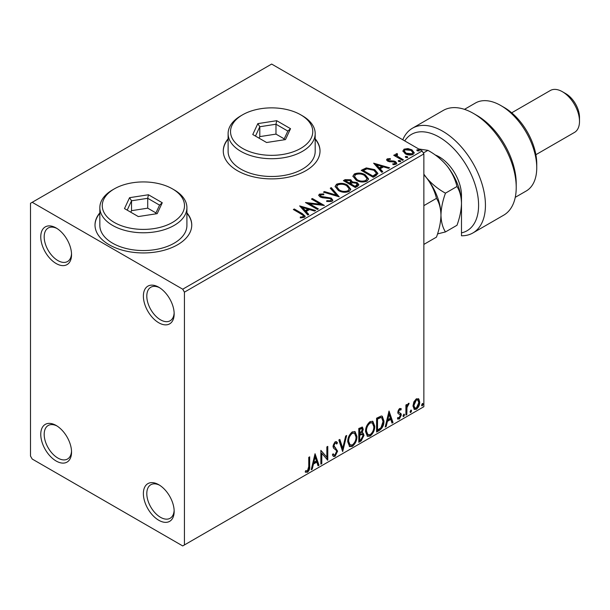 <?xml version="1.0" encoding="UTF-8"?>
<svg xmlns="http://www.w3.org/2000/svg" width="610" height="610" viewBox="0 0 610 610"><rect width="100%" height="100%" fill="white"/><g stroke="black" fill="none" stroke-linecap="round" stroke-linejoin="round"><path stroke-width="0.91" d="M158.768 287.226L158.768 287.226A21.769 12.566 -120 0 0 143.38 296.109A21.769 12.566 -120 0 0 158.768 322.774A21.769 12.566 -120 0 0 174.163 313.883A21.769 12.566 -120 0 0 158.768 287.226M174.14 312.854A19.352 11.171 60 0 1 170.159 320.768A19.352 11.171 60 0 1 160.483 319.808A19.352 11.171 60 0 1 147.841 302.758A19.352 11.171 60 0 1 150.807 287.257A19.352 11.171 60 0 1 159.652 287.76M56.158 227.98L56.15 227.98A21.769 12.566 -120 0 0 56.15 227.98A21.769 12.566 -120 0 0 40.763 236.863A21.769 12.566 -120 0 0 56.15 263.528A21.769 12.566 -120 0 0 71.545 254.637A21.769 12.566 -120 0 0 56.158 227.98M71.522 253.608A19.352 11.171 60 0 1 67.542 261.522A19.352 11.171 60 0 1 57.866 260.562A19.352 11.171 60 0 1 45.224 243.512A19.352 11.171 60 0 1 48.19 228.01A19.352 11.171 60 0 1 57.035 228.514M56.158 425.467L56.15 425.467A21.769 12.566 -120 0 0 56.15 425.467A21.769 12.566 -120 0 0 40.763 434.35A21.769 12.566 -120 0 0 56.15 461.015A21.769 12.566 -120 0 0 71.545 452.124A21.769 12.566 -120 0 0 56.158 425.467M71.522 451.095A19.352 11.171 60 0 1 67.542 459.01A19.352 11.171 60 0 1 57.866 458.049A19.352 11.171 60 0 1 45.224 441A19.352 11.171 60 0 1 48.19 425.498A19.352 11.171 60 0 1 57.035 426.001M158.768 484.714L158.768 484.714A21.769 12.566 -120 0 0 143.38 493.597A21.769 12.566 -120 0 0 158.768 520.261A21.769 12.566 -120 0 0 174.163 511.371A21.769 12.566 -120 0 0 158.768 484.714M174.14 510.341A19.352 11.171 60 0 1 170.159 518.256A19.352 11.171 60 0 1 160.483 517.295A19.352 11.171 60 0 1 147.841 500.246A19.352 11.171 60 0 1 150.807 484.744A19.352 11.171 60 0 1 159.652 485.247M99.842 212.844A48.373 27.93 0 0 0 95.007 225.014A48.373 27.93 0 0 0 109.175 244.762A48.373 27.93 0 0 0 161.894 250.817A48.373 27.93 0 0 0 191.753 225.014A48.373 27.93 0 0 0 186.912 212.844M99.842 213.241A48.373 27.93 0 0 0 95.007 225.212M228.109 138.79A48.373 27.93 0 0 0 223.275 150.96A48.373 27.93 0 0 0 237.442 170.708A48.373 27.93 0 0 0 290.162 176.763A48.373 27.93 0 0 0 320.021 150.96A48.373 27.93 0 0 0 315.187 138.79M228.109 139.179A48.373 27.93 0 0 0 223.275 151.158M30.5 203.29L30.5 456.074L32.208 459.04L182.718 545.935L184.426 544.943L184.426 292.159L182.718 289.201L32.208 202.306L30.5 203.29M402.989 151.448L404.026 149.175L407.945 148.573L411.948 149.854L414.243 152.767L413.077 154.399C410.286 155.42 407.655 155.199 405.192 153.75L402.882 150.822M397.034 154.452L397.606 156.297L403.408 159.812L402.486 160.338L393.74 155.291L394.655 154.757L395.943 155.504L395.6 154.536L397.11 153.514L397.598 154.307L396.713 154.978L396.713 155.763M388.334 159.469L388.623 160.666L393.854 161.025L395.509 161.627L396.774 163.244L396.096 164.212L393.015 164.616L392.733 163.846L394.914 163.648L394.632 162.184L387.746 161.223L386.572 159.774L387.205 158.882L390.225 158.577L390.438 159.324L388.334 159.469L388.044 160.689M394.914 163.648L395.31 163.091L394.914 164.441L394.914 163.648M375.951 175.657L373.167 177.266L361.196 170.358L366.29 167.91L374.7 169.641L377.903 173.354L375.951 175.657M355.363 187.544L343.392 180.636L345.085 179.653L350.811 179.775L352.237 181.894L357.185 182.573L358.863 184.693L357.757 186.164L355.363 187.544M352.275 181.582L352.237 182.687L357.185 183.358L357.185 182.573M339.251 196.847L323.437 192.15L324.444 191.578L336.438 195.139L330.269 188.215L331.268 187.636L339.251 196.847M318.374 208.902L317.452 209.436L305.48 202.52L320.395 204.22L311.466 199.066L312.389 198.532L324.36 205.448L309.468 203.763L318.374 208.902M301.325 214.118L293.357 209.52L294.279 208.994L302.362 213.66L305.183 216.245L304.367 217.343L300.722 217.854L300.272 217.053L302.354 216.893L303.528 216.031L303.132 217.427L303.132 216.641C303.673 215.643 303.063 214.804 301.325 214.118M182.718 289.201L422.15 150.96L271.648 64.065L32.208 202.306M299.647 205.89L315.614 210.496L314.608 211.075L309.544 209.573L306.182 211.51L308.79 214.438L307.783 215.017L299.647 205.89M331.962 201.414L326.655 201.452L326.8 200.675L330.666 200.743L331.283 199.851L330.315 198.601L322.393 197.739L320.097 196.954L318.687 195.223L319.442 194.11L323.78 193.942L323.796 194.781L320.654 194.826L320.212 196.237L320.967 197.183L320.967 196.397L331.253 198.082L332.831 200.164L331.962 201.414M320.654 194.826L320.967 196.397M338.382 190.503L335.096 186.439L336.583 184.212C340.487 182.809 344.139 183.122 347.532 185.15L350.765 189.23L349.24 191.433C345.367 192.806 341.745 192.493 338.382 190.503M356.187 180.225L352.9 176.16L354.387 173.934C358.291 172.531 361.943 172.844 365.337 174.872L368.57 178.951L367.045 181.155C363.171 182.527 359.549 182.215 356.187 180.225M373.633 163.175L389.592 167.788L388.593 168.36L383.522 166.858L380.16 168.802L382.767 171.723L381.768 172.302L373.633 163.175M398.726 161.536L398.498 160.522L400.259 160.651L400.488 161.673L398.726 161.536M398.231 160.903L398.498 160.522L398.498 161.307L400.259 161.444L400.259 160.651M400.755 161.284L400.488 161.673M405.787 157.464L405.558 156.442L407.32 156.572L407.549 157.594L405.787 157.464M405.292 156.823L405.558 156.442L405.558 157.235L407.32 157.365L407.32 156.572M407.815 157.212L407.549 157.594M417.301 150.815L417.065 149.793L418.834 149.93L419.062 150.945L417.301 150.815M416.798 150.174L417.065 149.793L417.065 150.586L418.834 150.716L418.834 149.93M419.322 150.563L419.062 150.945M413.862 401.899L416.348 398.795L418.826 399.024L419.718 402.097C419.741 404.956 418.62 407.335 416.348 409.249L414.342 409.44L412.97 406.001L413.862 401.899M418.346 398.62L419.039 401.708L419.718 402.097M405.909 415.097L405.909 404.994L406.824 404.468L406.824 405.955L408.433 403.362L409.127 403.301L406.969 407.625L406.824 414.571L405.909 415.097M397.995 417.545L399.253 417.873L400.381 415.601L400.16 414.762L398.063 413.549L397.773 412.169L399.527 408.502L401.304 408.913L400.762 410.095L399.58 409.714L398.696 411.582L398.909 412.375L400.999 413.626L401.304 415.013L399.359 419.055L397.468 418.78L397.995 417.545L398.399 417.896L397.712 417.507M400.8 408.509L401.304 408.913L400.617 408.517L400.122 409.592M400.762 410.095L398.902 409.318L398.01 411.193L398.696 411.582M398.01 411.193L398.231 411.979L400.999 413.626L400.312 413.237L400.617 414.625L401.304 415.013M397.865 419.154L397.468 418.78M400.16 414.762L398.063 413.549M379.374 430.416L376.591 432.025L376.591 418.201L381.25 416.005L382.287 416.256L383.957 421.037C384.094 424.941 382.569 428.075 379.374 430.416L378.688 430.027L376.591 431.232M358.787 442.303L358.787 428.479L362.409 427.114L363.24 429.333L362.111 432.925L363.125 433.1L364.002 435.365L361.181 440.923L358.787 442.303M342.667 451.606L338.832 440.001L339.839 439.421L342.744 448.228L345.656 436.058L346.663 435.479L342.667 451.606M321.798 463.661L320.875 464.195L320.875 450.371L326.861 457.218L326.861 446.909L327.784 446.383L327.784 460.207L321.798 453.375L321.798 463.661L320.875 463.402M308.752 466.566L308.752 457.37L309.674 456.837L309.674 466.17C310.04 468.472 309.308 470.508 307.478 472.277L305.221 471.987L305.686 470.653L307.471 470.867L308.752 466.566M305.679 472.308L305.221 471.987M184.426 544.943L423.866 406.71L423.866 153.926L184.426 292.159M315.042 453.733L319.03 465.255L318.031 465.834L316.803 462.113L313.441 464.058L312.206 469.197L311.207 469.776L315.042 453.733M335.081 456.349L333.525 456.455L332.389 454.877L333.136 453.748L334.066 454.999L335.012 454.968L336.682 451.659L336.385 450.477L333.472 448.068L332.999 446.238L335.142 441.777L336.499 441.693L337.452 442.784L336.735 444.049L335.957 443.142L335.126 443.203L333.922 445.651L337.604 451.148L335.081 456.349L333.197 456.204M347.738 441.831C347.669 437.927 349.187 434.61 352.283 431.88L355.058 431.636L356.941 436.447C357.002 440.367 355.47 443.668 352.351 446.375L349.629 446.589L347.738 441.831M365.542 431.552C365.474 427.648 366.991 424.331 370.087 421.601L372.862 421.358L374.746 426.169C374.807 430.088 373.274 433.39 370.156 436.089L367.433 436.31L365.542 431.552M389.02 411.026L393.015 422.539L392.009 423.119L390.781 419.398L387.419 421.342L386.191 426.482L385.185 427.061L389.02 411.026M403.759 414.213L404.521 414.922L403.759 416.516L402.989 415.807L404.224 414.175M403.805 414.19L403.073 416.119L403.759 416.516L403.301 416.554M410.82 410.133L411.582 410.843L410.82 412.444L410.05 411.735L411.285 410.095M410.865 410.111L410.133 412.047L410.82 412.444L410.362 412.482M422.326 403.492L423.096 404.201L422.326 405.795L421.563 405.086L422.791 403.454M422.379 403.469L421.647 405.398L422.326 405.795L421.876 405.833M422.15 150.96L423.866 153.926M320.021 151.158A48.373 27.93 0 0 0 315.187 139.179M191.753 225.212A48.373 27.93 0 0 0 186.912 213.241M308.988 457.233L308.988 465.773C309.354 468.076 308.622 470.112 306.799 471.881L307.478 472.277M306.799 471.881L305.313 472.056M314.89 454.389L318.351 464.858L319.03 465.255M318.351 464.858L317.81 465.171M313.441 464.058L312.755 463.661L316.117 461.717L316.803 462.113M312.755 463.661L311.527 468.8L312.206 469.197M315.118 457.027L314.432 456.631L313.143 462.014L313.83 462.411L316.407 460.924L315.118 457.027L313.83 462.411M320.875 450.447L326.861 457.218M327.097 446.772L327.097 459.749M327.189 459.864L327.784 460.207M321.112 463.264L321.112 452.978L321.798 453.375M332.885 454.13L334.066 454.999M336.14 441.556L337.452 442.784M336.766 442.387L336.217 443.356M335.957 443.142L335.271 442.746L334.44 442.807L335.126 443.203M334.44 442.807L333.235 445.254L333.922 445.651M333.235 445.254L334.478 447.115M333.792 446.718L335.614 447.832M334.928 447.443L337.604 451.148M336.918 450.752L334.394 455.952M339.373 439.688L342.065 447.832L342.744 448.228M345.756 436.005L342.294 450.477M354.707 431.476L356.263 436.058L356.941 436.447M356.263 436.058C356.316 439.97 354.791 443.279 351.673 445.979L352.351 446.375M351.673 445.979L349.301 446.367M354.524 433.146L351.642 432.879C349.141 435.09 347.913 437.766 347.974 440.9L349.492 444.736L352.321 444.972C354.852 442.799 356.08 440.13 356.026 436.981L354.524 433.146L352.321 433.275C349.82 435.487 348.6 438.155 348.653 441.297L350.171 445.132M351.642 432.879L352.321 433.275M347.974 440.9L348.653 441.297M362.035 426.985L362.553 428.944L363.24 429.333M362.553 428.944L362.043 431.422M361.433 432.536L362.111 432.925M362.744 432.963L363.324 434.976L364.002 435.365M363.324 434.976L360.495 440.527L361.181 440.923M360.495 440.527L358.787 441.51M362.454 434.358L360.952 433.87L359.023 434.823L359.023 439.962L359.709 440.351L360.762 439.749L363.087 435.898L362.454 434.358L359.709 435.212L359.709 440.351M361.852 428.578L361.166 428.182L359.023 428.975L359.023 433.405L359.709 433.794L362.317 429.89L361.852 428.578L359.709 429.364L359.709 433.794M359.976 428.418L360.662 428.815M359.023 428.975L359.709 429.364M359.023 434.823L359.709 435.212M360.952 433.87L361.638 434.267M372.512 421.19L374.067 425.772L374.746 426.169M374.067 425.772C374.121 429.692 372.596 432.993 369.477 435.7L370.156 436.089M369.477 435.7L367.106 436.081M372.329 422.86L369.446 422.6C366.945 424.812 365.718 427.48 365.779 430.622L367.296 434.457L370.125 434.694C372.657 432.52 373.884 429.852 373.831 426.703L372.329 422.86L370.125 422.997C367.624 425.208 366.404 427.877 366.457 431.018L367.975 434.854M369.446 422.6L370.125 422.997M365.779 430.622L366.457 431.018M381.936 416.096L383.271 420.641L383.957 421.037M383.271 420.641C383.408 424.552 381.883 427.679 378.688 430.027M381.723 417.781L380.083 417.202L376.827 418.689L376.827 429.676L377.514 430.073L380.968 427.732L383.034 421.563L381.723 417.781L380.77 417.598L377.514 419.085L377.514 430.073M376.827 418.689L377.514 419.085M380.083 417.202L380.77 417.598M388.867 411.674L392.329 422.15L393.015 422.539M392.329 422.15L391.795 422.455M387.419 421.342L386.732 420.946L390.095 419.009L390.781 419.398M386.732 420.946L385.505 426.085L386.191 426.482M389.096 414.312L388.41 413.916L387.129 419.299L387.815 419.695L390.385 418.208L389.096 414.312L387.815 419.695M400.076 409.699L398.902 409.318M398.231 411.979L399.154 412.49M400.617 414.625L398.673 418.658L399.359 419.055M398.673 418.658L397.56 418.895M403.843 414.525L404.521 414.922M406.146 404.857L406.824 405.955M408.258 403.477L408.006 404.239L408.692 404.636M408.006 404.239L408.281 404.689M406.611 405.825L406.291 407.228L406.969 407.625M406.291 407.228L406.146 414.175L406.824 414.571M410.904 410.454L411.582 410.843M419.039 401.708C419.062 404.56 417.934 406.939 415.662 408.853L416.348 409.249M415.662 408.853L414.015 409.196M417.728 399.939L415.662 399.642L413.206 405.078L414.198 407.716L416.34 408.014L418.803 402.638L417.728 399.939L416.34 400.038L413.885 405.475L414.884 408.113M415.662 399.642L416.34 400.038M413.206 405.078L413.885 405.475M422.41 403.805L423.096 404.201M294.043 209.916L294.279 208.994M294.279 209.779L305.099 216.626M300.272 217.839L302.354 217.679L302.354 216.893M302.354 217.679L303.132 217.427M300.448 206.782L314.707 211.022M308.325 214.705L306.182 212.303L306.182 211.51M302.613 207.514L302.613 208.3L305.343 211.365L307.92 209.878L307.92 209.085L302.613 207.514L305.343 210.572L307.92 209.085M305.343 211.365L305.343 210.572M306.921 203.351L320.395 205.013L320.395 204.22M312.152 199.462L312.389 198.532M312.389 199.325L322.942 205.417M317.688 209.299L309.468 204.548L309.468 203.763M326.792 201.491L326.8 200.675M326.8 201.46L330.666 201.529L330.666 200.743M330.666 201.529L331.283 199.851M318.763 195.619L319.442 194.11M319.442 194.895L323.78 194.735L323.78 193.942M320.967 197.183L323.071 197.754L323.071 196.969M323.071 197.754L325.397 197.792L325.397 197M325.397 197.792L331.253 198.868L331.253 198.082M331.253 198.868L332.77 200.537M324.345 192.424L324.444 191.578M324.444 192.363L336.438 195.924L336.438 195.139M330.727 188.734L331.268 187.636M331.268 188.421L338.611 196.656M335.134 186.843L336.583 184.212M336.583 184.998C340.487 183.595 344.139 183.915 347.532 185.943L347.532 185.15M347.532 185.943L350.735 189.611M336.667 186.698L336.667 187.491L339.297 190.755C341.974 192.356 344.871 192.615 347.982 191.532L349.233 188.871L346.61 185.684C343.918 184.075 340.998 183.816 337.848 184.899L336.667 186.698L339.297 189.969C341.974 191.563 344.871 191.822 347.982 190.747L349.233 188.871M347.982 191.532L347.982 190.747M339.297 190.755L339.297 189.969M344.078 181.025L345.085 180.446L350.811 180.568L350.811 179.775M350.811 180.568L352.237 182.687M357.185 183.358L358.802 185.074M350.605 183.732L350.605 184.525L355.058 187.095L357.308 185.226L356.263 183.099L352.679 182.703L350.605 183.732L355.058 186.302L357.308 184.433M345.542 180.812L345.542 181.605L349.377 183.816L350.948 182.39L349.911 180.324L346.495 180.263L345.542 180.812L349.377 183.023L350.948 181.605M349.85 183.541L349.85 182.756M349.377 183.816L349.377 183.023M356.11 186.485L356.11 185.699M355.058 187.095L355.058 186.302M352.938 176.564L354.387 173.934M354.387 174.719C358.291 173.316 361.943 173.629 365.337 175.657L365.337 174.872M365.337 175.657L368.539 179.332M354.471 176.42L354.471 177.213L357.102 180.476C359.786 182.077 362.675 182.337 365.786 181.254L367.037 178.593L364.414 175.398C361.722 173.797 358.802 173.537 355.653 174.62L354.471 176.42L357.102 179.683C359.786 181.284 362.675 181.544 365.786 180.469L367.037 178.593M365.786 181.254L365.786 180.469M357.102 180.476L357.102 179.683M361.882 170.747L366.29 168.703L366.29 167.91M366.29 168.703L374.7 170.434L374.7 169.641M374.7 170.434L377.857 173.751M363.346 170.533L363.346 171.319L372.862 176.816L376.012 174.643L376.271 173.82L376.271 173.026L373.777 170.175L366.938 168.848L363.346 170.533L372.862 176.023L376.012 173.858L376.271 173.026M372.862 176.816L372.862 176.023M376.012 174.643L376.012 173.858M374.426 164.067L388.692 168.307M382.302 171.997L380.16 169.588L380.16 168.802M376.591 164.799L376.591 165.592L379.329 168.65L381.906 167.163L381.906 166.377L376.591 164.799L379.329 167.864L381.906 166.377M379.329 168.65L379.329 167.864M386.664 160.186L387.205 158.882M387.205 159.675L388.768 159.317M390.225 159.301L390.225 158.577M388.334 160.262L388.623 161.459L388.623 160.666M388.623 161.459L389.637 161.787L389.637 160.994M389.637 161.787L393.854 161.81L393.854 161.025M393.854 161.81L395.509 162.42L395.509 161.627M395.509 162.42L396.691 163.617M393.938 164.692L394.914 164.441M394.418 155.687L394.655 154.757M394.655 155.55L395.943 156.29L395.943 155.504M395.684 154.97L396.103 153.743M396.103 154.536L397.11 154.307L397.11 153.514M397.034 155.245L397.606 156.297M397.606 157.083L402.722 160.201M402.928 151.219L404.026 149.175M404.026 149.961L407.945 149.366L407.945 148.573M407.945 149.366L411.948 150.647L411.948 149.854M411.948 150.647L414.198 153.148M404.316 150.96L404.316 151.745L406.123 154.017L412.002 154.574L412.817 152.569L411.033 150.388L405.093 149.793L404.316 150.96L406.123 153.224L412.002 153.781L412.817 152.569M412.002 154.574L412.002 153.781M406.123 154.017L406.123 153.224M435.174 154.963A31.445 18.155 60 0 1 439.261 156.884A31.445 18.155 60 0 1 461.488 195.398L461.488 232.867A55.632 32.116 -120 0 0 476.829 190.816A55.632 32.116 -120 0 0 439.253 137.136A55.632 32.116 -120 0 0 404.712 140.887M402.791 139.781A60.466 34.915 60 0 1 412.444 128.222A60.466 34.915 60 0 1 442.677 131.211A60.466 34.915 60 0 1 482.182 184.494A60.466 34.915 60 0 1 472.91 232.951A60.466 34.915 60 0 1 461.488 235.78L461.488 232.867M504.249 107.512L500.825 105.538L504.249 107.512A45.956 26.535 60 0 1 536.747 163.8L536.747 167.75A50.79 29.326 -120 0 0 500.825 105.538L500.825 105.538A50.79 29.326 -120 0 0 475.434 103.021L464.469 109.35M515.267 197.327L526.224 190.999A50.79 29.326 -120 0 0 536.747 167.75M565.821 93.688L562.397 91.713L565.821 93.688A19.352 11.171 60 0 1 579.5 117.387L579.5 121.337A24.186 13.961 -120 0 0 562.397 91.713L562.397 91.713A24.186 13.961 -120 0 0 550.304 90.516L511.691 112.812M535.877 154.704L574.49 132.416A24.186 13.961 -120 0 0 579.5 121.337M472.91 232.951L503.7 215.177A60.466 34.915 -120 0 0 516.22 187.499A60.466 34.915 -120 0 0 473.467 113.437A60.466 34.915 -120 0 0 443.226 110.448L412.444 128.222M473.467 113.437L476.883 115.412A55.632 32.116 60 0 1 516.22 183.549L516.22 187.499M441.038 157.998A26.604 15.364 -120 0 0 437.545 156.724M423.866 174.734L426.428 177.678C431.361 184.128 434.709 191.022 436.47 198.357L423.866 205.639M436.47 198.357C439.284 202.772 440.778 208.368 440.969 215.147C440.794 222.055 439.299 229.375 436.47 237.122L423.866 244.404M423.866 174.673A41.122 23.737 60 0 1 426.428 177.678A41.122 23.737 60 0 1 440.969 215.147A41.122 23.737 60 0 1 440.961 215.597M437.538 233.912L445.468 231.93C442.654 227.522 441.152 221.926 440.969 215.147C441.137 208.239 442.639 200.911 445.468 193.164C438.125 189.153 431.781 183.991 426.428 177.678L423.866 174.17M418.712 148.977L427.915 150.342C435.258 154.345 441.602 159.507 446.955 165.828A41.122 23.737 60 0 1 461.488 203.298C461.32 210.206 459.818 217.526 456.989 225.273L445.468 231.93M446.955 165.828C451.888 172.279 455.235 179.172 456.989 186.507C459.803 190.922 461.305 196.519 461.488 203.298M456.989 186.507L445.468 193.164M427.915 150.342L423.325 152.988M114.306 222.452A41.122 23.737 0 0 0 172.455 222.452A41.122 23.737 0 0 0 172.455 188.879L174.163 189.862A43.539 25.132 180 0 1 186.912 207.636A43.539 25.132 180 0 1 160.041 230.862A43.539 25.132 180 0 1 112.591 225.41A43.539 25.132 180 0 1 99.842 207.636A43.539 25.132 180 0 1 112.591 189.862L114.306 188.879A41.122 23.737 0 0 0 114.306 222.452M99.842 207.636L99.842 225.41A43.539 25.132 0 0 0 112.591 243.184A43.539 25.132 0 0 0 160.041 248.636A43.539 25.132 0 0 0 186.912 225.41L186.912 207.636M148.436 194.758L162.26 202.741L157.205 213.645L138.317 216.565L124.493 208.582L129.556 197.686L148.436 194.758L147.719 198.296L131.531 200.797L127.193 210.145M174.163 189.862L172.455 188.879A41.122 23.737 0 0 0 114.306 188.879M155.954 212.921L147.719 208.17L131.531 210.671L131.531 200.797L129.556 197.686M131.531 210.671L130.807 212.227M147.719 208.17L147.719 198.296L159.568 205.135L155.489 213.912M162.26 202.741L159.568 205.135M242.574 148.39A41.122 23.737 0 0 0 300.722 148.39A41.122 23.737 0 0 0 300.722 114.817L302.438 115.808A43.539 25.132 180 0 1 315.187 133.582A43.539 25.132 180 0 1 288.309 156.8A43.539 25.132 180 0 1 240.866 151.356A43.539 25.132 180 0 1 228.109 133.582A43.539 25.132 180 0 1 240.866 115.808L242.574 114.817A41.122 23.737 0 0 0 242.574 148.39M228.109 133.582L228.109 151.356A43.539 25.132 0 0 0 240.866 169.13A43.539 25.132 0 0 0 288.309 174.574A43.539 25.132 0 0 0 315.187 151.356L315.187 133.582M276.711 120.704L290.535 128.687L285.472 139.591L266.593 142.511L252.769 134.528L257.824 123.624L276.711 120.704L275.987 124.234L259.799 126.743L255.46 136.083M302.438 115.808L300.722 114.817A41.122 23.737 0 0 0 242.574 114.817M284.222 138.867L275.987 134.108L259.799 136.617L259.799 126.743L257.824 123.624M259.799 136.617L259.075 138.173M275.987 134.108L275.987 124.234L287.836 131.074L283.764 139.85M290.535 128.687L287.836 131.074M308.988 465.773L309.674 466.17M359.488 434.549L360.174 434.945M377.43 418.346L378.116 418.734M406.146 410.774L406.824 411.171M302.362 214.445L302.362 213.66M345.085 180.446L345.085 179.653M363.011 170.099L363.011 169.305M373.854 176.244L373.854 175.451M391.46 161.78L391.46 160.987M400.465 158.905L400.465 158.112M400.343 409.722L399.657 409.325M399.207 412.634L398.528 412.246"/></g></svg>
